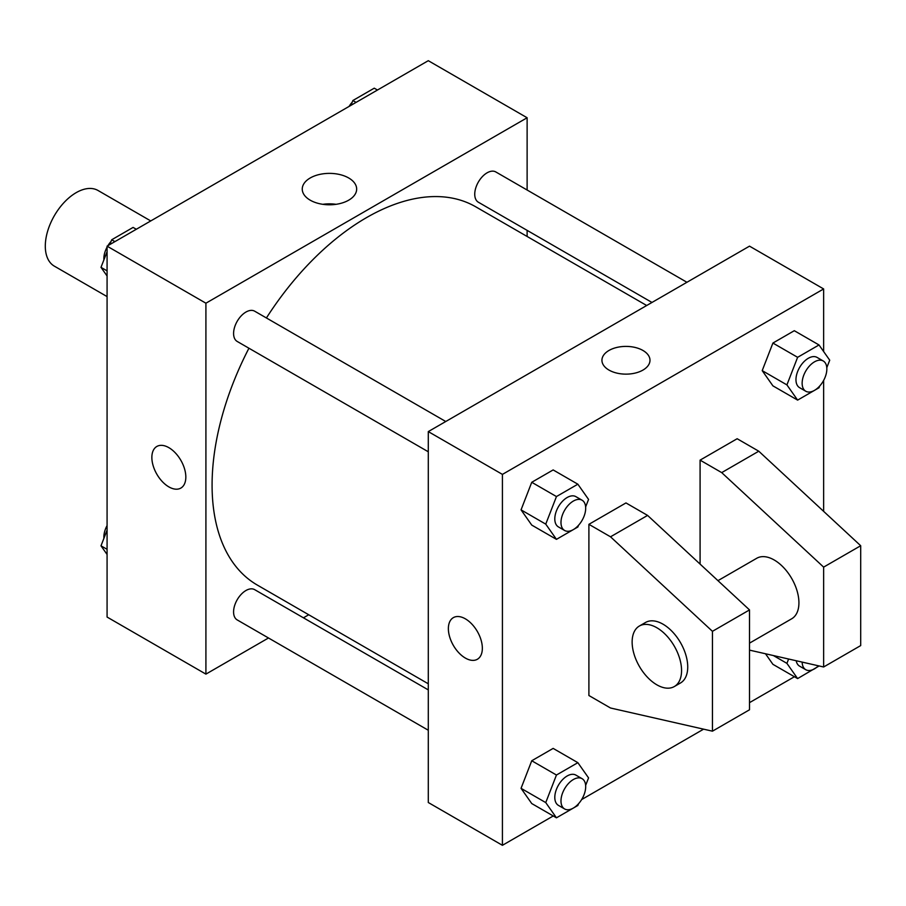 <?xml version="1.0" encoding="UTF-8"?>
<svg xmlns="http://www.w3.org/2000/svg" width="906" height="906" viewBox="0 0 906 906"><rect width="100%" height="100%" fill="white"/><g stroke="black" fill="none" stroke-linecap="round" stroke-linejoin="round"><path stroke-width="1.36" d="M150.747 220.928L98.029 190.487A43.681 25.221 120 0 0 64.371 202.185A43.681 25.221 120 0 0 45.3 246.149A43.681 25.221 120 0 0 54.349 266.149L107.078 296.59M268.493 637.983L205.911 674.121L107.078 617.054L107.078 246.149L428.289 60.691L527.122 117.757L527.122 190.022M308.731 614.755L303.442 617.813M248.935 348.221A218.403 126.093 120 0 0 212.083 485.095A218.403 126.093 120 0 0 257.315 585.072L428.289 683.792M646.691 305.503L475.718 206.794A218.403 126.093 120 0 0 266.409 317.961M527.122 230.373L527.122 236.477M205.911 674.121L205.911 303.204L527.122 117.757M686.918 282.276L495.831 171.959A17.474 10.091 120 0 0 482.366 176.636A17.474 10.091 120 0 0 474.744 194.224A17.474 10.091 120 0 0 478.368 202.219L651.98 302.457M428.289 689.896L254.677 589.659A17.474 10.091 120 0 0 241.211 594.336A17.474 10.091 120 0 0 233.578 611.924A17.474 10.091 120 0 0 237.202 619.919L428.289 730.247M428.289 451.777L237.202 341.449A17.474 10.091 -60 0 1 237.202 321.279A17.474 10.091 -60 0 1 254.677 311.188L445.763 421.517M205.911 303.204L107.078 246.149M310.226 200.192A27.203 15.708 180 0 1 302.253 189.082A27.203 15.708 180 0 1 329.456 173.374A27.203 15.708 180 0 1 356.658 189.082A27.203 15.708 180 0 1 339.863 203.59A27.203 15.708 180 0 1 310.226 200.192M185.832 477.077A24.02 13.873 60 0 1 180.86 488.074A24.02 13.873 60 0 1 156.829 474.2A24.02 13.873 60 0 1 156.829 446.465A24.02 13.873 60 0 1 175.345 452.898A24.02 13.873 60 0 1 185.832 477.077M180.86 488.074A24.02 13.873 60 0 1 156.84 474.2A24.02 13.873 60 0 1 156.84 446.454M322.864 204.314A27.203 15.708 180 0 1 336.047 204.314M553.249 815.966L502.422 845.309L428.289 802.512L428.289 431.596L749.511 246.149L823.633 288.946L823.633 351.539M794.403 676.737L749.511 702.648M703.588 729.171L581.641 799.568M823.633 380.418L823.633 511.358M642.954 370.078A24.02 13.873 180 0 1 616.771 373.079A24.02 13.873 180 0 1 601.935 360.271A24.02 13.873 180 0 1 625.967 346.398A24.02 13.873 180 0 1 649.987 360.271A24.02 13.873 180 0 1 642.954 370.078M502.422 845.309L502.422 474.393L428.289 431.596M502.422 474.393L823.633 288.946M649.987 360.271A24.02 13.873 0 0 0 625.967 346.409A24.02 13.873 0 0 0 601.935 360.271M465.356 658.073A24.02 13.873 60 0 1 449.659 636.895A24.02 13.873 60 0 1 453.34 617.643A24.02 13.873 60 0 1 477.371 631.516A24.02 13.873 60 0 1 477.371 659.262A24.02 13.873 60 0 1 465.356 658.073M453.34 617.643A24.02 13.873 -120 0 0 449.67 636.895A24.02 13.873 -120 0 0 465.356 658.062A24.02 13.873 -120 0 0 477.371 659.262M772.909 664.325L765.491 653.758L772.909 664.325L797.62 678.583L786.918 663.362L788.605 659.013M762.206 370.633L772.909 343.057L794.302 330.701L772.909 343.057L762.206 370.633L772.909 385.854L762.206 370.633L786.918 384.891L797.62 357.315L819.013 344.96L829.715 360.18L826.793 367.711M521.052 509.863L531.743 482.286L553.147 469.931L531.743 482.286L521.052 509.863L531.743 525.084L521.052 509.863L545.752 524.132L556.454 496.556L577.858 484.2L588.56 499.421L585.638 506.941M521.052 788.333L531.743 760.757L553.147 748.401L531.743 760.757L521.052 788.333L531.743 803.554L521.052 788.333L545.752 802.591L556.454 775.026L577.858 762.671L588.56 777.892L585.638 785.411M700.089 564.098L700.089 460.135L737.156 438.731L758.775 451.211L860.7 545.729L860.7 645.582L823.633 666.986L823.633 567.122L721.708 472.615L700.089 460.135M588.9 695.514L588.9 524.325L610.519 536.805L712.444 631.323L712.444 731.176L610.519 708.005L588.9 695.514M712.444 731.176L749.511 709.783L749.511 609.919L647.586 515.412L625.967 502.932L588.9 524.325M749.511 643.135L791.685 618.787A34.949 20.17 -120 0 0 791.685 578.436A34.949 20.17 -120 0 0 756.748 558.266L717.948 580.655M749.511 650.123L823.633 666.986M639.376 626.023L645.559 622.456A34.949 20.17 60 0 1 680.497 642.637A34.949 20.17 60 0 1 680.497 682.977L674.324 686.544A34.949 20.17 60 0 1 656.85 684.823A34.949 20.17 60 0 1 634.019 654.03A34.949 20.17 60 0 1 639.376 626.023A34.949 20.17 60 0 1 674.324 646.193A34.949 20.17 60 0 1 674.324 686.544M860.7 545.729L823.633 567.122M749.511 609.919L712.444 631.323M758.775 451.211L721.708 472.615M647.586 515.412L610.519 536.805M107.078 275.99L100.996 267.349L107.078 251.675M109.841 244.552L111.698 239.773L133.091 227.417L136.308 229.263M107.078 270.86L100.996 267.349M114.903 241.619L111.698 239.773M107.078 247.112A17.474 10.091 120 0 0 103.862 258.561A17.474 10.091 120 0 0 103.907 259.829M111.03 241.46A17.474 10.091 120 0 0 107.905 245.662M350.996 105.311L352.853 100.532L374.257 88.176L377.462 90.034M356.069 102.389L352.853 100.532M352.196 102.231A17.474 10.091 120 0 0 349.07 106.432M107.078 554.461L100.996 545.82L107.078 530.146M107.078 549.319L100.996 545.82M107.078 525.582A17.474 10.091 120 0 0 103.862 537.032A17.474 10.091 120 0 0 103.907 538.289M578.515 525.299L577.858 526.998L556.454 539.353L545.752 524.132M582.071 500.203L575.888 496.647A17.474 10.091 120 0 0 562.433 501.324A17.474 10.091 120 0 0 554.8 518.9A17.474 10.091 120 0 0 558.424 526.907L564.597 530.474A17.474 10.091 120 0 0 582.071 520.384A17.474 10.091 120 0 0 582.071 500.203A17.474 10.091 120 0 0 568.606 504.891A17.474 10.091 120 0 0 560.984 522.468A17.474 10.091 120 0 0 564.597 530.474M556.454 539.353L531.743 525.084M556.454 496.556L531.743 482.286M577.858 484.2L553.147 469.931M819.67 386.069L819.013 387.757L797.62 400.112L786.918 384.891M823.226 360.973L817.053 357.406A17.474 10.091 120 0 0 803.588 362.094A17.474 10.091 120 0 0 795.966 379.671A17.474 10.091 120 0 0 799.579 387.666L805.762 391.233A17.474 10.091 120 0 0 823.226 381.154A17.474 10.091 120 0 0 823.226 360.973A17.474 10.091 120 0 0 809.771 365.65A17.474 10.091 120 0 0 802.138 383.238A17.474 10.091 120 0 0 805.762 391.233M797.62 400.112L772.909 385.854M797.62 357.315L772.909 343.057M819.013 344.96L794.302 330.701M578.515 803.769L577.858 805.468L556.454 817.824L545.752 802.591M582.071 778.673L575.888 775.106A17.474 10.091 120 0 0 562.433 779.794A17.474 10.091 120 0 0 554.8 797.371A17.474 10.091 120 0 0 558.424 805.377L564.597 808.945A17.474 10.091 120 0 0 582.071 798.854A17.474 10.091 120 0 0 582.071 778.673A17.474 10.091 120 0 0 568.606 783.362A17.474 10.091 120 0 0 560.984 800.938A17.474 10.091 120 0 0 564.597 808.945M556.454 817.824L531.743 803.554M556.454 775.026L531.743 760.757M577.858 762.671L553.147 748.401M819.126 665.955L797.62 678.583M796.193 660.746A17.474 10.091 120 0 0 799.579 666.137L805.762 669.704A17.474 10.091 120 0 0 818.446 665.808M786.918 663.362L773.407 655.559M802.15 662.093A17.474 10.091 120 0 0 805.762 669.704"/></g></svg>
